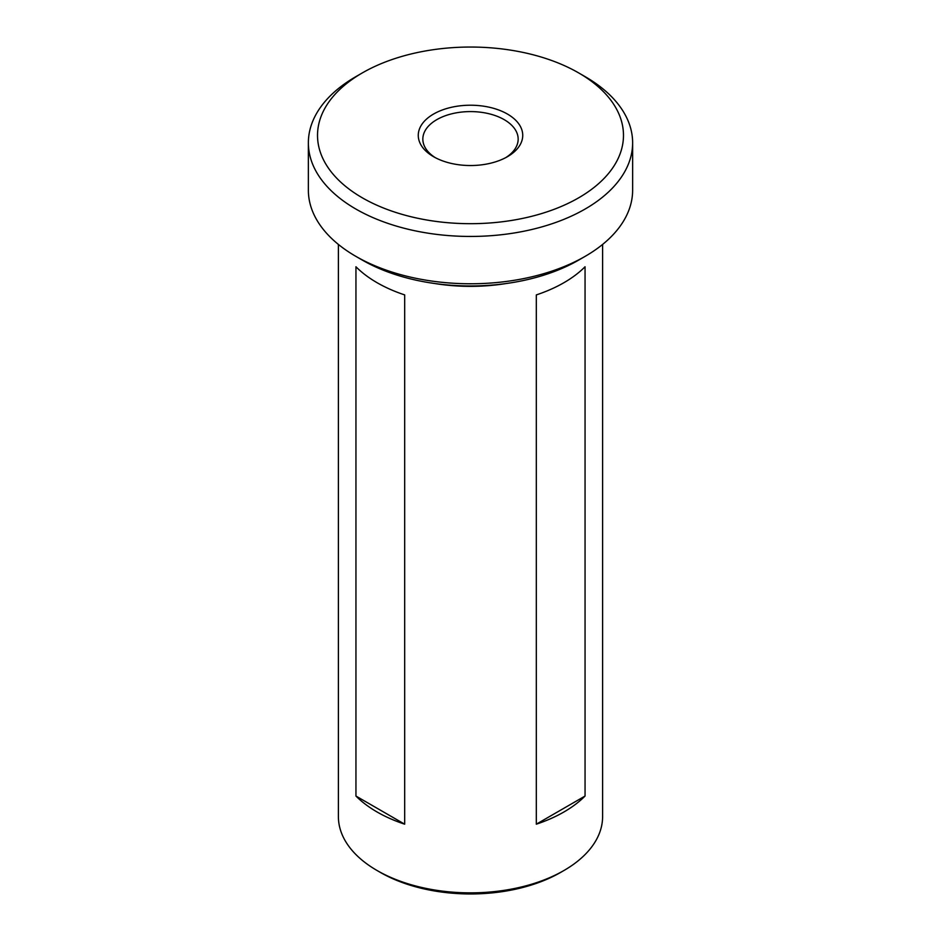 <?xml version="1.0" encoding="UTF-8"?>
<svg xmlns="http://www.w3.org/2000/svg" width="941" height="941" viewBox="0 0 941 941"><rect width="100%" height="100%" fill="white"/><g stroke="black" fill="none" stroke-linecap="round" stroke-linejoin="round"><path stroke-width="1.41" d="M585.149 256.352L578.68 260.092A152.983 88.325 180 0 1 362.332 260.092L355.851 256.352A162.134 93.606 0 0 0 585.149 256.352A162.134 93.606 0 0 0 632.634 190.164L632.634 142.844A162.134 93.606 180 0 1 532.547 229.322A162.134 93.606 180 0 1 355.851 209.031A162.134 93.606 180 0 1 308.366 142.844A162.134 93.606 180 0 1 355.851 76.656L362.32 72.916A152.983 88.325 0 0 0 362.332 197.822A152.983 88.325 0 0 0 578.668 197.822A152.983 88.325 0 0 0 578.68 72.916A152.983 88.325 0 0 0 578.668 72.916L585.149 76.656A162.134 93.606 180 0 1 632.634 142.844M433.566 156.7L433.566 156.7A52.237 30.159 180 0 1 433.566 114.049A52.237 30.159 180 0 1 507.434 114.049A52.237 30.159 180 0 1 507.434 156.7A52.237 30.159 180 0 1 433.566 156.7M505.752 157.629A47.662 27.524 0 0 0 518.162 139.103A47.662 27.524 0 0 0 504.2 119.648A47.662 27.524 0 0 0 452.256 113.685A47.662 27.524 0 0 0 422.838 139.103A47.662 27.524 0 0 0 435.248 157.629M585.055 266.762L585.055 796.051A132.105 76.268 180 0 1 536.311 824.187L536.311 294.909A132.105 76.268 -0 0 0 585.055 266.762M563.918 870.519L560.683 872.389A127.529 73.633 0 0 1 380.317 872.389L377.082 870.519A132.105 76.268 0 0 0 563.918 870.519A132.105 76.268 0 0 0 602.605 816.588L602.605 244.437M434.648 283.5A132.105 76.268 0 0 0 506.352 283.5M377.082 282.712A132.105 76.268 0 0 0 404.689 294.909L404.689 824.187A132.105 76.268 180 0 1 377.082 811.989A132.105 76.268 180 0 1 355.945 796.051L355.945 266.762A132.105 76.268 0 0 0 377.082 282.712M585.149 76.656L578.68 72.916A152.983 88.325 0 0 0 362.32 72.916M338.395 244.437L338.395 816.588A132.105 76.268 0 0 0 377.082 870.519L380.317 872.389M362.332 260.092A152.983 88.325 180 0 1 362.32 260.092L355.851 256.352A162.134 93.606 0 0 1 308.366 190.164L308.366 142.844M585.055 796.051L536.311 824.187M404.689 824.187L355.945 796.051"/></g></svg>

